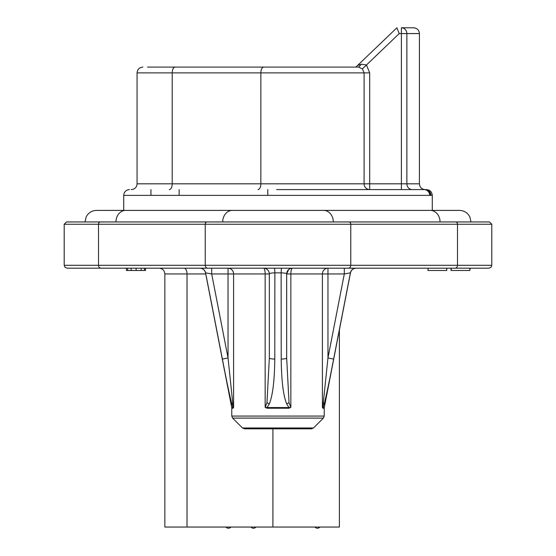 <?xml version="1.0" encoding="UTF-8"?>
<svg xmlns="http://www.w3.org/2000/svg" width="556" height="556" viewBox="0 0 556 556"><rect width="100%" height="100%" fill="white"/><g stroke="black" fill="none" stroke-linecap="round" stroke-linejoin="round"><path stroke-width="0.83" d="M205.741 273.955L164.854 273.955L164.854 527.046L339.396 527.046L339.396 329.847L350.475 272.85L333.621 359.086C329.5 380.624 326.358 395.545 324.204 403.851L322.98 407.562L322.41 407.339L322.918 408.229A3.468 3.371 90 0 1 322.98 407.562L324.287 407.562L350.475 272.85C351.253 269.945 353.143 268.388 356.146 268.18M176.148 268.18L145.533 268.18L145.533 270.487L126.407 270.487L126.407 268.18L100.921 268.18L488.905 268.18L490.969 267.318L491.796 265.288L457.505 265.288L457.505 224.263L350.773 224.263L350.773 265.288A2.891 2.426 90 0 1 348.348 268.18M327.957 268.18L327.957 357.981L323.293 402.746L322.41 407.339L322.41 273.955A5.775 5.553 90 0 1 327.957 268.18L325.038 268.18M306.544 268.18L292.435 268.18A5.775 5.775 0 0 1 292.449 268.18L292.428 268.18A5.775 5.775 0 0 1 292.449 268.18A5.775 5.775 0 0 0 286.667 273.955A5.775 5.775 0 0 1 288.564 269.681A5.775 5.775 0 0 0 286.667 273.955L288.689 269.563M289.829 268.18L291.247 268.18M283.984 268.18L278 268.18M253.71 268.18L211.058 268.18M207.353 268.18L204.226 268.18M200.348 268.18L177.301 268.18M100.921 268.18L67.095 268.18L100.921 268.18A2.891 2.426 90 0 1 98.495 265.288L457.505 265.288A2.891 2.426 -90 0 1 455.079 268.18M353.679 268.18L354.624 268.18M349.404 268.18L347.924 268.18M202.315 268.18L228.043 268.18A5.775 5.553 -90 0 1 233.589 273.955L233.589 407.339L232.707 402.746L228.043 357.981L228.043 268.18M208.069 268.18L204.928 268.18M204.691 268.18L204.247 268.18M207.423 273.184L205.525 272.85C204.747 269.945 202.857 268.388 199.854 268.18L184.126 268.18A5.775 2.891 -90 0 1 187.018 273.955L187.018 527.046M200.653 268.18L201.696 268.18M199.854 268.18L199.924 268.18A5.775 5.775 90 0 1 205.595 272.85L222.379 359.086L228.043 357.981L211.69 273.955L211.69 268.18L210.926 268.18L211.69 268.18M271.182 268.18L268.117 268.18M265.692 268.18L264.114 268.18M263.516 268.18L263.551 268.18A5.775 5.775 0 0 1 269.333 273.955A5.775 5.775 0 0 0 263.551 268.18A5.775 1.605 90 0 1 265.156 273.955L211.69 273.955L205.595 272.85M291.893 268.18L284.811 268.18M455.566 221.948A2.314 1.939 -90 0 1 457.505 224.263L491.796 224.263L489.488 221.948L66.511 221.948L64.204 224.263L64.204 265.288L98.495 265.288L98.495 224.263L64.204 224.263M449.741 221.948L482.552 221.948M323.995 210.397L323.606 210.397A11.558 9.702 90 0 1 333.308 221.948L115.961 221.948A11.558 9.702 90 0 1 125.663 210.397L96.563 210.397C91.872 210.578 88.411 212.733 86.187 216.868L85.005 221.948L73.448 221.948M106.259 221.948L212.99 221.948M440.039 221.948L470.995 221.948L469.813 216.868C467.589 212.733 464.128 210.578 459.437 210.397L430.337 210.397A11.558 9.702 -90 0 1 440.039 221.948M222.692 221.948A11.558 9.702 -90 0 1 232.394 210.397L231.595 210.397M415.436 28.085L413.643 27.8C417.167 28.161 419.092 30.087 419.419 33.575L419.419 183.814C419.71 187.184 421.538 189.103 424.923 189.582L412.35 189.589L424.923 189.582C428.238 190.048 430.052 191.973 430.358 195.358L429.712 195.371A5.775 5.685 -90 0 0 424.033 189.589L276.638 189.589M361.386 64.225L358.599 67.095L362.38 68.909L399.208 33.575L396.887 27.8L357.536 65.49L361.386 64.225L366.446 64.948L369.691 72.871L369.691 183.814L401.39 183.814L401.39 189.589L369.691 189.589A5.775 5.602 90 0 1 364.097 183.814L364.097 72.871L172.207 72.871L172.207 183.814L260.861 183.814L260.861 72.871A5.775 2.891 -90 0 1 263.752 67.095L175.098 67.095A5.775 2.891 90 0 0 172.207 72.871L137.075 72.871C137.415 69.361 139.347 67.436 142.85 67.095M424.923 189.582L425.201 189.589A5.775 5.727 90 0 1 430.928 195.371L432.283 195.371C431.936 191.862 430.01 189.937 426.501 189.589L425.201 189.589L426.501 189.589M419.113 31.713L419.419 33.575L401.39 33.575L401.39 27.8A5.775 5.484 90 0 1 406.867 33.575L406.867 183.814A5.775 5.484 -90 0 0 412.35 189.589M413.643 27.8L401.39 27.8M357.536 65.49L355.861 67.095L356.563 67.095M356.743 67.095L355.861 67.095M358.599 67.095L263.752 67.095M362.38 68.909L364.097 72.871L369.691 72.871M396.887 27.8L355.854 67.095L147.479 67.095M451.034 268.18L451.034 270.487L451.347 268.18M451.347 270.487L469.841 270.487L469.841 268.18M469.841 270.487L470.167 268.18M427.905 270.487L428.238 268.18M428.238 270.487L446.725 270.487L446.725 268.18M446.725 270.487L446.802 268.18M233.082 408.229L231.776 408.229L231.713 407.562L233.02 407.562A3.468 3.371 90 0 1 233.082 408.229L233.589 407.339L233.02 407.562L231.796 403.851C229.635 395.531 226.5 380.61 222.379 359.086M265.156 407.339L267.082 408.229A3.468 0.82 90 0 0 267.061 407.562L265.156 407.339L265.156 273.955L269.333 273.955L269.333 357.981L266.963 402.746L265.156 407.339M274.782 359.086L274.866 272.85C271.46 272.947 269.618 273.316 269.333 273.955L269.333 357.981A5.775 1.105 -0 0 0 274.782 359.086C274.539 380.624 272.725 395.545 269.333 403.851L267.061 407.562L288.939 407.562L286.667 403.851C283.275 395.531 281.454 380.61 281.218 359.086A5.775 1.105 0 0 0 286.667 357.981L286.667 273.955C286.382 273.316 284.54 272.947 281.134 272.85L281.218 359.086M288.918 408.229A3.468 0.82 90 0 1 288.939 407.562L290.844 407.339L289.037 402.746L286.667 357.981L286.667 273.969L286.667 357.981L286.667 273.969L290.844 273.955L290.844 407.339L288.918 408.229L267.082 408.229M339.396 329.416L350.405 272.85L344.31 273.955L344.31 268.18L345.074 268.18M292.449 268.18A5.775 1.605 -90 0 0 290.844 273.955L344.31 273.955L327.957 357.981L333.621 359.086L339.41 329.347M313.514 427.967L242.485 427.967L244.529 428.815L311.471 428.815L313.514 427.967L323.383 418.105L232.616 418.105L231.776 416.062L324.224 416.062L324.224 408.229L322.918 408.229M207.652 268.18A2.891 2.426 -90 0 1 205.227 265.288L205.227 224.263A2.314 1.939 -90 0 1 207.166 221.948M348.834 221.948A2.314 1.939 90 0 1 350.773 224.263L98.495 224.263A2.314 1.939 90 0 1 100.434 221.948M429.712 195.371L123.717 195.371C124.064 191.862 125.99 189.937 129.499 189.589M399.208 33.575L401.39 33.575L401.39 183.814L419.419 183.814M257.977 189.589A5.775 2.891 90 0 0 260.861 183.814L369.691 183.814L369.691 189.589M137.075 72.871L137.075 183.814L172.207 183.814A5.775 2.891 -90 0 1 169.316 189.589M267.797 189.589L267.797 195.371L267.797 189.589M179.143 195.371L179.143 189.589M127.623 270.487L127.623 268.18M131.153 270.487L131.153 268.18M136.109 270.487L136.109 268.18M141.141 270.487L141.141 268.18M144.407 270.487L144.407 268.18M272.92 527.046L272.92 428.815M269.333 403.851L266.963 402.746M269.333 273.969L269.333 357.981M231.796 403.851L232.707 402.746M205.525 272.85L231.713 407.562M274.622 268.18L274.866 272.85L281.134 272.85L281.378 268.18M286.667 403.851L289.037 402.746M324.204 403.851L323.293 402.746M356.076 268.18A5.775 5.775 -90 0 0 350.405 272.85M64.204 265.288L65.031 267.318L67.095 268.18M491.796 224.263L491.796 265.288M223.686 210.397L430.337 210.397M125.663 210.397L232.394 210.397M432.283 210.397L432.283 195.371M123.717 210.397L123.717 195.371M137.075 183.814C136.734 187.323 134.809 189.249 131.299 189.589M150.94 195.371L150.94 189.589M231.776 416.062L231.776 408.229M272.009 268.18L268.805 268.18M266.185 268.18L264.371 268.18M324.287 407.562L324.224 408.229M348.647 268.18L351.767 268.18M354.179 268.18L355.625 268.18M323.383 418.105L324.224 416.062M242.485 427.967L232.616 418.105M164.854 273.955C164.513 270.445 162.588 268.52 159.079 268.18M250.874 527.046A3.468 3.468 0 0 0 256.038 527.046A3.468 3.468 0 0 1 250.874 527.046M228.433 528.2A3.468 3.468 0 0 0 231.018 527.046A3.468 3.468 0 0 1 225.854 527.046M317.441 528.2A3.468 3.468 0 0 1 314.856 527.046A3.468 3.468 0 0 0 320.02 527.046"/></g></svg>
